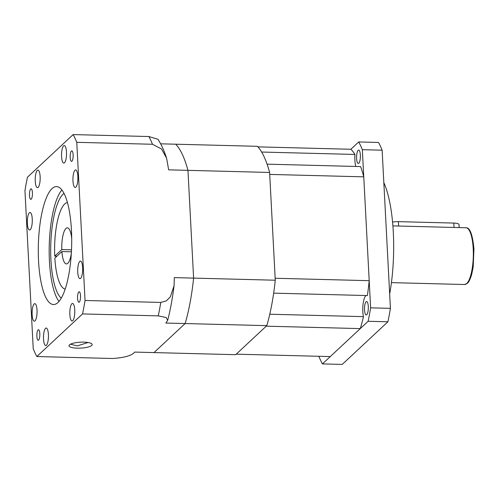 <?xml version="1.0" encoding="UTF-8"?>
<svg xmlns="http://www.w3.org/2000/svg" width="499" height="499" viewBox="0 0 499 499"><rect width="100%" height="100%" fill="white"/><g stroke="black" fill="none" stroke-linecap="round" stroke-linejoin="round"><path stroke-width="0.75" d="M273.664 293.15L367.383 295.564A107.347 30.308 91.5 0 0 369.198 280.681L363.759 176.839A107.347 30.308 91.5 0 0 360.621 166.579L267.077 164.165M269.778 314.227L363.459 316.64A12.899 3.643 91.5 0 1 365.767 295.795A12.899 3.643 91.5 0 1 366.116 295.533M369.198 280.681L275.161 278.261L269.722 174.413L363.759 176.839M363.459 316.64A107.347 30.308 91.5 0 1 360.272 328.604L330.269 356.585L236.233 354.165L266.235 326.178L360.272 328.604M257.927 146.868L350.872 149.263A107.347 30.308 91.5 0 1 354.957 154.447A12.899 3.643 91.5 0 0 355.843 166.454M261.644 152.039L354.957 154.447M358.825 163.26A6.712 1.896 91.5 0 1 358.313 163.491A6.712 1.896 91.5 0 1 356.585 157.64A6.712 1.896 91.5 0 1 358.145 150.305A6.712 1.896 91.5 0 1 358.656 150.074A6.712 1.896 91.5 0 1 360.384 155.925A6.712 1.896 91.5 0 1 358.825 163.26M366.759 314.726A6.712 1.896 91.5 0 1 366.247 314.956A6.712 1.896 91.5 0 1 364.519 309.106A6.712 1.896 91.5 0 1 366.085 301.776A6.712 1.896 91.5 0 1 366.597 301.546A6.712 1.896 91.5 0 1 368.324 307.396A6.712 1.896 91.5 0 1 366.759 314.726M383.831 182.653A82.572 23.316 91.5 0 1 389.669 293.98M322.423 363.908L342.22 364.42L387.916 321.793L368.119 321.281L322.423 363.908A123.864 34.974 91.5 0 1 318.861 356.292M368.119 321.281A123.864 34.974 91.5 0 0 370.626 307.839L390.418 308.351A123.864 34.974 91.5 0 1 387.916 321.793M370.626 307.839L362.336 149.681L382.134 150.193A123.864 34.974 91.5 0 0 378.516 142.458L358.719 141.947A123.864 34.974 91.5 0 1 362.336 149.681M358.719 141.947L350.872 149.263M390.418 308.351L382.134 150.193M392.57 222.13A7.223 1.853 -3 0 1 398.383 221.643L453.809 223.072A7.223 1.853 -3 0 1 459.011 224.575L459.174 227.588M71.394 151.047A5.264 1.485 -88.5 0 0 70.172 156.798A5.264 1.485 -88.5 0 0 71.525 161.389A5.264 1.485 -88.5 0 0 71.931 161.208A5.264 1.485 -88.5 0 0 73.153 155.457A5.264 1.485 -88.5 0 0 71.8 150.866A5.264 1.485 -88.5 0 0 71.394 151.047M78.78 291.946A5.264 1.485 -88.5 0 0 77.557 297.697A5.264 1.485 -88.5 0 0 78.911 302.288A5.264 1.485 -88.5 0 0 79.31 302.107A5.264 1.485 -88.5 0 0 80.539 296.356A5.264 1.485 -88.5 0 0 79.179 291.765A5.264 1.485 -88.5 0 0 78.78 291.946M38.074 329.92A5.264 1.485 -88.5 0 0 36.851 335.671A5.264 1.485 -88.5 0 0 38.205 340.262A5.264 1.485 -88.5 0 0 38.604 340.081A5.264 1.485 -88.5 0 0 39.826 334.33A5.264 1.485 -88.5 0 0 38.473 329.739A5.264 1.485 -88.5 0 0 38.074 329.92M30.689 189.015A5.264 1.485 -88.5 0 0 29.466 194.772A5.264 1.485 -88.5 0 0 30.819 199.363A5.264 1.485 -88.5 0 0 31.219 199.182A5.264 1.485 -88.5 0 0 32.447 193.425A5.264 1.485 -88.5 0 0 31.088 188.834A5.264 1.485 -88.5 0 0 30.689 189.015M71.706 238.472A18.064 5.102 -88.5 0 0 67.346 227.812A18.064 5.102 -88.5 0 0 65.968 228.436A18.064 5.102 -88.5 0 0 61.795 249.562L54.74 256.149A43.351 12.238 91.5 0 1 64.683 204.022A43.351 12.238 91.5 0 1 67.421 202.563M59.007 301.433A58.988 16.654 91.5 0 1 49.239 245.414A58.988 16.654 91.5 0 1 61.882 189.976M57.984 302.5A58.988 16.654 91.5 0 1 53.48 304.533A58.988 16.654 91.5 0 1 38.298 253.087A58.988 16.654 91.5 0 1 52.015 188.622A58.988 16.654 91.5 0 1 56.518 186.595A58.988 16.654 91.5 0 1 71.7 238.035A58.988 16.654 91.5 0 1 57.984 302.5M88.067 342.507L77.239 345.907L70.502 344.179M83.838 342.133A11.614 2.975 177 0 0 69.005 345.757A11.614 2.975 177 0 0 77.357 348.171A11.614 2.975 177 0 0 92.196 344.541A11.614 2.975 177 0 0 83.838 342.133M61.283 298.165A53.674 15.157 91.5 0 1 50.711 246.905A53.674 15.157 91.5 0 1 63.173 194.036A53.674 15.157 91.5 0 1 63.984 193.356M56.923 256.205L54.74 256.149M74.975 170.234A8.776 2.476 -88.5 0 0 72.935 179.827A8.776 2.476 -88.5 0 0 75.193 187.474A8.776 2.476 -88.5 0 0 75.867 187.175A8.776 2.476 -88.5 0 0 77.906 177.588A8.776 2.476 -88.5 0 0 75.648 169.934A8.776 2.476 -88.5 0 0 74.975 170.234M63.585 145.858A8.776 2.476 -88.5 0 0 61.545 155.451A8.776 2.476 -88.5 0 0 63.803 163.098A8.776 2.476 -88.5 0 0 64.477 162.799A8.776 2.476 -88.5 0 0 66.517 153.212A8.776 2.476 -88.5 0 0 64.259 145.558A8.776 2.476 -88.5 0 0 63.585 145.858M37.25 170.427A8.776 2.476 -88.5 0 0 35.211 180.014A8.776 2.476 -88.5 0 0 37.469 187.668A8.776 2.476 -88.5 0 0 38.136 187.368A8.776 2.476 -88.5 0 0 40.176 177.781A8.776 2.476 -88.5 0 0 37.918 170.128A8.776 2.476 -88.5 0 0 37.25 170.427M29.36 212.792A8.776 2.476 -88.5 0 0 27.32 222.379A8.776 2.476 -88.5 0 0 29.578 230.027A8.776 2.476 -88.5 0 0 30.246 229.727A8.776 2.476 -88.5 0 0 32.285 220.14A8.776 2.476 -88.5 0 0 30.027 212.487A8.776 2.476 -88.5 0 0 29.36 212.792M34.138 303.953A8.776 2.476 -88.5 0 0 32.098 313.54A8.776 2.476 -88.5 0 0 34.356 321.194A8.776 2.476 -88.5 0 0 35.024 320.888A8.776 2.476 -88.5 0 0 37.063 311.301A8.776 2.476 -88.5 0 0 34.805 303.648A8.776 2.476 -88.5 0 0 34.138 303.953M45.528 328.33A8.776 2.476 -88.5 0 0 43.488 337.917A8.776 2.476 -88.5 0 0 45.746 345.564A8.776 2.476 -88.5 0 0 46.413 345.264A8.776 2.476 -88.5 0 0 48.453 335.677A8.776 2.476 -88.5 0 0 46.195 328.024A8.776 2.476 -88.5 0 0 45.528 328.33M71.862 303.76A8.776 2.476 -88.5 0 0 69.823 313.347A8.776 2.476 -88.5 0 0 72.081 321A8.776 2.476 -88.5 0 0 72.748 320.695A8.776 2.476 -88.5 0 0 74.794 311.108A8.776 2.476 -88.5 0 0 72.536 303.454A8.776 2.476 -88.5 0 0 71.862 303.76M79.753 261.401A8.776 2.476 -88.5 0 0 77.713 270.988A8.776 2.476 -88.5 0 0 79.971 278.635A8.776 2.476 -88.5 0 0 80.645 278.336A8.776 2.476 -88.5 0 0 82.684 268.749A8.776 2.476 -88.5 0 0 80.426 261.096A8.776 2.476 -88.5 0 0 79.753 261.401M65.188 289.146A43.351 12.238 91.5 0 1 54.846 258.139L61.901 251.558A18.064 5.102 -88.5 0 0 66.411 263.927A18.064 5.102 -88.5 0 0 71.32 253.504M61.901 251.558L71.419 251.802M76.765 142.315L85.048 300.479A123.864 34.974 91.5 0 1 82.547 313.921L36.851 356.542A123.864 34.974 91.5 0 1 33.24 348.807L24.95 190.649A123.864 34.974 91.5 0 1 27.451 177.207L73.147 134.58A123.864 34.974 91.5 0 1 76.765 142.315L152.488 144.267A123.864 34.974 -88.5 0 0 148.87 136.533L158.002 139.296C161.408 144.666 164.277 150.979 166.616 158.245L161.57 149.02L152.488 144.267M36.851 356.542L112.574 358.494C124.65 357.683 132.029 355.55 134.705 352.088L154.004 352.587L185.141 323.545L165.836 323.046L167.67 320.408L166.211 317.539L158.27 315.873A123.864 34.974 -88.5 0 0 160.772 302.431L166.342 300.86L170.371 296.793L174.057 285.79L174.301 277.619L193.606 278.111A108.377 30.601 91.5 0 1 185.141 323.545L266.803 325.647L235.671 354.689L154.004 352.587L185.141 323.545A108.377 30.601 91.5 0 0 193.606 278.111L275.267 280.22A108.377 30.601 91.5 0 1 266.803 325.647M82.547 313.921L158.27 315.873M85.048 300.479L160.772 302.431M166.616 158.245L168.656 169.847L187.955 170.346A108.377 30.601 91.5 0 0 175.742 144.205A108.377 30.601 91.5 0 1 187.955 170.346L193.606 278.111L187.955 170.346L269.616 172.454A108.377 30.601 91.5 0 0 257.403 146.313L160.641 143.818M73.147 134.58L148.87 136.533M71.519 249.812L61.795 249.562M275.267 280.22L269.616 172.454M466.029 227.769A28.387 8.015 91.5 0 1 473.333 252.519A28.387 8.015 91.5 0 1 466.727 283.544A28.387 8.015 91.5 0 1 464.563 284.517L467.382 283.301C467.625 283.076 469.497 281.86 471.717 274.269L473.189 266.878L473.95 248.926C472.559 234.542 469.921 227.494 466.029 227.769L392.888 225.879M398.607 226.028L398.383 221.643M454.04 227.457L453.809 223.072M391.422 282.634L464.563 284.517M174.057 285.79C172.498 298.352 170.365 309.891 167.67 320.408"/></g></svg>
